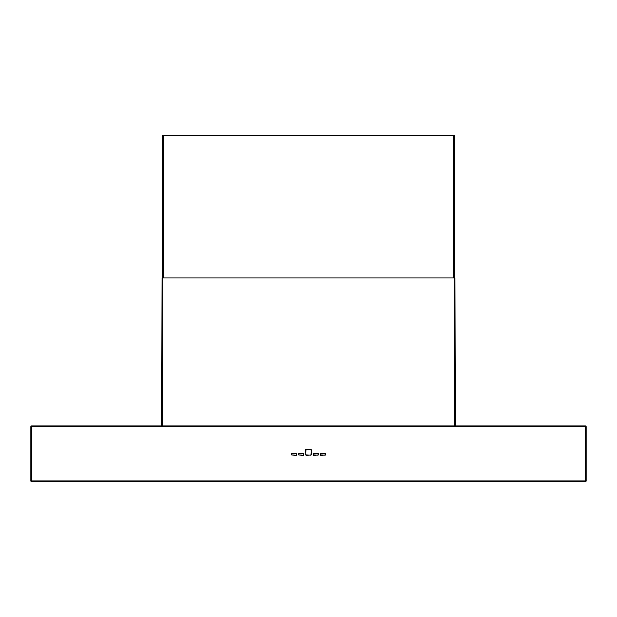<?xml version="1.0" encoding="UTF-8"?>
<svg xmlns="http://www.w3.org/2000/svg" width="617" height="617" viewBox="0 0 617 617"><rect width="100%" height="100%" fill="white"/><g stroke="black" fill="none" stroke-linecap="round" stroke-linejoin="round"><path stroke-width="0.93" d="M162.826 277.958L162.826 425.668L161.716 426.038L162.086 277.958L454.914 277.958L455.284 426.038L454.174 425.668L454.174 277.958M585.41 481.568L31.59 481.568A0.74 0.74 0 0 1 30.85 480.828L30.85 426.779A0.74 0.74 0 0 1 31.59 426.038L585.41 426.038A0.74 0.74 0 0 1 586.15 426.779L586.15 480.828A0.74 0.74 0 0 1 585.41 481.568L585.41 426.779L31.59 426.779L31.59 480.828L586.15 480.828A0.74 0.74 0 0 1 585.41 481.568M303.317 453.433L298.875 453.433L298.505 454.914L303.317 455.284L303.317 453.433M296.283 453.433L291.841 453.433L291.471 454.914L296.283 455.284L296.283 453.433M320.346 453.803L320.717 455.284L325.529 454.914L325.159 453.433L320.346 453.803M313.313 453.803L313.683 455.284L318.495 454.914L318.125 453.433L313.313 453.803M305.538 449.731L305.909 455.284L311.462 454.914L311.091 449.361L305.538 449.731M454.359 277.958L454.359 135.431L162.641 135.431L162.641 277.958M320.531 454.914L325.159 455.099L325.344 453.803L320.717 453.618L320.531 454.914M303.502 453.803L298.875 453.618L298.69 454.914L303.317 455.099L303.502 453.803M311.276 449.731L305.909 449.546L305.724 454.914L311.091 455.099L311.276 449.731M296.469 453.803L291.841 453.618L291.656 454.914L296.283 455.099L296.469 453.803M313.498 454.914L318.125 455.099L318.31 453.803L313.683 453.618L313.498 454.914M162.826 426.038L454.174 426.038M31.59 481.568A0.74 0.74 0 0 1 30.85 480.828L31.59 480.828L31.59 481.568M585.41 426.038A0.74 0.74 0 0 1 586.15 426.779L585.41 426.779L585.41 426.038M31.59 426.038L31.59 426.779L30.85 426.779A0.74 0.74 0 0 1 31.59 426.038M453.618 277.958L453.618 135.431M163.382 135.431L163.382 277.958"/></g></svg>
